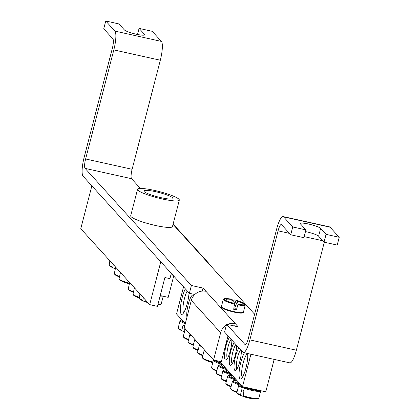 <?xml version="1.0" encoding="UTF-8"?>
<svg xmlns="http://www.w3.org/2000/svg" width="420" height="420" viewBox="0 0 420 420"><rect width="100%" height="100%" fill="white"/><g stroke="black" fill="none" stroke-linecap="round" stroke-linejoin="round"><path stroke-width="0.63" d="M173.712 276.034L168.2 297.344L160.235 295.575M139.734 298.673A10.768 1.622 14.5 0 0 141.257 300.048A10.768 1.622 14.5 0 0 142.832 300.762L143.33 297.623M145.73 300.263L145.887 301.87A10.768 1.622 14.5 0 0 147.693 302.421M158.041 304.054A11.345 1.712 -165.5 0 0 161.254 303.744L158.587 304.526A40.698 40.698 0 0 1 157.925 304.505A10.768 1.622 14.5 0 0 158.587 304.526L158.587 304.526A10.768 1.622 14.5 0 0 160.582 304.064M145.887 301.87A40.672 21.788 104.1 0 0 148.024 302.788M142.7 300.206A11.345 1.712 -165.5 0 1 139.298 298.069L141.257 300.048A40.698 40.698 0 0 0 143.882 301.282A40.672 20.716 -64.4 0 1 142.832 300.762M146.013 301.938A40.672 20.716 -64.4 0 1 143.876 301.276M109.673 265.555A10.768 1.622 14.5 0 0 111.19 266.931A10.768 1.622 14.5 0 0 112.77 267.65L113.269 264.505M112.633 267.089A11.345 1.712 -165.5 0 1 109.237 264.952L111.19 266.931A40.698 40.698 0 0 0 113.815 268.165A40.672 20.716 -64.4 0 1 112.77 267.65M115.148 268.632A40.672 20.716 -64.4 0 1 113.809 268.159M119.516 279.405A10.768 1.622 14.5 0 0 121.034 280.775L121.034 280.775A10.768 1.622 14.5 0 0 129.197 283.631M123.711 282.035A40.42 34.272 -80 0 0 123.874 282.098A40.42 34.272 -80 0 0 126.845 283.164A40.672 21.788 104.1 0 0 128.011 283.584M114.749 274.155A10.768 1.622 14.5 0 0 116.272 275.525L116.272 275.525A10.768 1.622 14.5 0 0 119.233 276.78M118.949 276.785A40.42 34.272 -80 0 0 119.107 276.848A40.42 34.272 -80 0 0 119.217 276.895M128.683 289.501A10.768 1.622 14.5 0 0 130.2 290.876L130.2 290.876A10.768 1.622 14.5 0 0 133.166 292.126M132.877 292.131A40.42 34.272 -80 0 0 133.035 292.194A40.42 34.272 -80 0 0 133.15 292.241M133.45 294.751A10.768 1.622 14.5 0 0 134.967 296.126L134.967 296.126A10.768 1.622 14.5 0 0 139.303 297.848M137.645 297.381A40.42 34.272 -80 0 0 137.802 297.449A40.42 34.272 -80 0 0 139.303 298.027M236.948 368.965A10.175 2.252 102.5 0 1 237.62 357.2A10.175 2.252 102.5 0 1 240.686 349.808M238.991 347.939A12.007 2.662 -77.5 0 0 234.413 362.082A12.007 2.662 -77.5 0 0 235.767 370.377A12.007 2.662 -77.5 0 0 239.873 361.211A12.007 2.662 -77.5 0 0 241.385 350.579M183.545 286.865L176.536 313.961L185.299 323.62M219.513 361.305L242.529 386.657L250.913 354.228M234.224 342.689A12.007 2.662 -77.5 0 0 229.646 356.832A12.007 2.662 -77.5 0 0 231 365.127A12.007 2.662 -77.5 0 0 235.111 355.961A12.007 2.662 -77.5 0 0 236.618 345.329M225.005 347.498A12.007 2.662 -77.5 0 0 225.577 345.461A12.007 2.662 -77.5 0 0 226.076 343.35M193.672 295.712A12.007 2.662 -77.5 0 0 193.541 295.449A12.007 2.662 -77.5 0 0 188.255 304.348A12.007 2.662 -77.5 0 0 186.974 317.153M185.383 288.887A14.243 3.155 -77.5 0 0 182.17 297.644A14.243 3.155 -77.5 0 0 182.427 314.171A14.243 3.155 -77.5 0 0 189.037 292.913M244.466 352.8A14.243 3.155 -77.5 0 0 240.828 362.26A14.243 3.155 -77.5 0 0 241.091 378.788A14.243 3.155 -77.5 0 0 245.963 367.904A14.243 3.155 -77.5 0 0 247.622 353.498M229.457 337.439A12.007 2.662 -77.5 0 0 224.879 351.582A12.007 2.662 -77.5 0 0 226.238 359.877A12.007 2.662 -77.5 0 0 230.344 350.711A12.007 2.662 -77.5 0 0 231.851 340.079M274.16 359.389L265.776 391.818L242.529 386.657M232.181 363.715A10.175 2.252 102.5 0 1 232.853 351.95A10.175 2.252 102.5 0 1 235.919 344.558M227.414 358.465A10.175 2.252 102.5 0 1 228.091 346.7A10.175 2.252 102.5 0 1 231.152 339.308M242.387 377.281A12.212 2.704 102.5 0 1 243.133 363.095A12.212 2.704 102.5 0 1 247.637 353.614M183.729 312.664A12.212 2.704 102.5 0 1 184.469 298.478A12.212 2.704 102.5 0 1 187.247 290.939M244.687 387.135A7.938 1.197 14.5 0 0 256.788 389.823M237.31 393.146A10.768 1.622 14.5 0 0 238.828 394.517A10.768 1.622 14.5 0 0 240.408 395.236L241.7 389.75A11.739 1.769 14.5 0 0 242.771 390.154A11.739 1.769 14.5 0 0 243.931 390.558L243.243 395.75L243.464 396.344A10.768 1.622 14.5 0 0 256.158 399L256.158 399A10.768 1.622 14.5 0 0 258.153 398.533M243.464 396.344A40.672 21.788 104.1 0 0 245.805 397.325A40.698 40.698 0 0 0 256.158 399L258.83 398.218A11.345 1.712 -165.5 0 1 243.243 395.75M240.272 394.679A11.345 1.712 -165.5 0 1 236.875 392.537L238.828 394.517A40.698 40.698 0 0 0 241.453 395.75A40.672 20.716 -64.4 0 1 240.408 395.236M243.59 396.406A40.672 20.716 -64.4 0 1 241.447 395.75M184.842 328.33L184.632 330.278M178.652 328.529A10.768 1.622 14.5 0 0 180.169 329.899A10.768 1.622 14.5 0 0 181.75 330.619L183.036 325.132A11.739 1.769 14.5 0 0 184.748 325.762M181.613 330.062A11.345 1.712 -165.5 0 1 178.216 327.92L180.169 329.899A40.698 40.698 0 0 0 182.794 331.133M184.123 331.601A40.672 20.716 -64.4 0 1 182.789 331.133A40.672 20.716 -64.4 0 1 181.75 330.619M202.792 358.124A10.768 1.622 14.5 0 0 204.314 359.499L204.314 359.499A10.768 1.622 14.5 0 0 212.473 362.355M206.992 360.754A40.42 34.272 -80 0 0 207.149 360.822A40.42 34.272 -80 0 0 210.121 361.888A40.672 21.788 104.1 0 0 211.286 362.303A40.698 40.698 0 0 0 212.384 362.612M198.025 352.874A10.768 1.622 14.5 0 0 199.547 354.249L199.547 354.249A10.768 1.622 14.5 0 0 202.508 355.499M202.225 355.504A40.42 34.272 -80 0 0 202.382 355.572A40.42 34.272 -80 0 0 202.493 355.619M193.263 347.624A10.768 1.622 14.5 0 0 194.78 348.999L194.78 348.999A10.768 1.622 14.5 0 0 197.747 350.249M197.458 350.254A40.42 34.272 -80 0 0 197.615 350.322A40.42 34.272 -80 0 0 197.731 350.369M188.496 342.374A10.768 1.622 14.5 0 0 190.013 343.749L190.013 343.749A10.768 1.622 14.5 0 0 192.98 344.999M192.691 345.004A40.42 34.272 -80 0 0 192.848 345.072A40.42 34.272 -80 0 0 192.964 345.119M183.729 337.124A10.768 1.622 14.5 0 0 185.246 338.499L185.246 338.499A10.768 1.622 14.5 0 0 188.213 339.749M187.924 339.754A40.42 34.272 -80 0 0 188.081 339.822A40.42 34.272 -80 0 0 188.197 339.869M216.841 360.712A7.938 1.197 14.5 0 0 220.196 362.539A7.938 1.197 14.5 0 0 220.836 362.764M211.958 368.219A10.768 1.622 14.5 0 0 213.476 369.595L213.476 369.595A10.768 1.622 14.5 0 0 216.442 370.844M216.153 370.85A40.42 34.272 -80 0 0 216.316 370.918A40.42 34.272 -80 0 0 216.426 370.965M222.065 364.119L221.613 365.873A7.938 1.197 14.5 0 0 224.963 367.789A7.938 1.197 14.5 0 0 225.603 368.014M216.725 373.469A10.768 1.622 14.5 0 0 218.243 374.845L218.243 374.845A10.768 1.622 14.5 0 0 221.209 376.094M220.92 376.1A40.42 34.272 -80 0 0 221.078 376.168A40.42 34.272 -80 0 0 221.193 376.215M226.832 369.369L226.375 371.123A7.938 1.197 14.5 0 0 229.73 373.039A7.938 1.197 14.5 0 0 230.37 373.264M221.492 378.719A10.768 1.622 14.5 0 0 223.01 380.095L223.01 380.095A10.768 1.622 14.5 0 0 225.976 381.344M225.687 381.35A40.42 34.272 -80 0 0 225.845 381.418A40.42 34.272 -80 0 0 225.96 381.465M231.599 374.619L231.142 376.373A7.938 1.197 14.5 0 0 234.497 378.289A7.938 1.197 14.5 0 0 235.137 378.514M226.259 383.969A10.768 1.622 14.5 0 0 227.777 385.345L227.777 385.345A10.768 1.622 14.5 0 0 230.743 386.594M230.454 386.6A40.42 34.272 -80 0 0 230.612 386.668A40.42 34.272 -80 0 0 230.727 386.715M236.366 379.869L235.909 381.623A7.938 1.197 14.5 0 0 239.264 383.539A7.938 1.197 14.5 0 0 239.904 383.764M231.021 389.219A10.768 1.622 14.5 0 0 232.543 390.595L232.543 390.595A10.768 1.622 14.5 0 0 236.88 392.322M235.221 391.85A40.42 34.272 -80 0 0 235.379 391.918A40.42 34.272 -80 0 0 236.875 392.501M238.03 304.873A11.345 1.712 14.5 0 0 245.238 305.036L243.285 303.056A10.768 1.622 -165.5 0 1 238.119 304.201L236.366 309.923A11.739 1.769 -165.5 0 1 233.714 309.335L234.486 303.392A10.768 1.622 -165.5 0 1 225.12 300.121A10.768 1.622 -165.5 0 1 225.955 298.578L223.288 299.36A11.345 1.712 14.5 0 0 234.497 304.091M233.667 301.229L234.302 299.99A40.672 9.513 107.6 0 1 235.484 300.017A40.672 9.513 107.6 0 1 235.993 300.227A4.032 0.609 -165.5 0 1 237.668 300.836A40.672 39.569 -60.4 0 1 242.046 302.521A40.42 9.45 107.6 0 1 242.755 303.298A40.672 38.498 150.7 0 0 238.392 301.633A4.032 0.609 -165.5 0 1 237.253 301.618A40.672 9.513 107.6 0 1 238.119 304.201M237.253 301.618L234.701 308.086A2.777 0.42 -165.5 0 1 233.951 307.97M236.366 309.923L234.701 308.086M234.486 303.392A40.672 8.442 -82.5 0 0 233.415 300.762A4.032 0.609 -165.5 0 1 231.74 300.158A40.672 38.498 150.7 0 0 227.015 299.801A40.42 8.389 -82.5 0 0 226.312 299.03A40.672 39.569 -60.4 0 1 231.016 299.355A4.032 0.609 -165.5 0 1 232.155 299.376A40.672 8.442 -82.5 0 0 231.504 299.135A40.698 40.698 0 0 0 225.955 298.578M230.953 300.058L231.016 299.355M232.155 299.376L232.029 300.279M234.302 305.639L235.993 300.227M237.668 300.836L237.347 301.628M242.046 302.521L241.915 302.93M149.698 304.637L80.771 228.711L91.854 185.861L160.781 261.786L149.698 304.637L157.447 306.353L164.903 277.531L169.937 278.649L170.945 274.754L172.951 275.2M137.545 189.304L130.694 215.791A21.572 3.255 14.5 0 0 131.045 216.636A21.572 3.255 14.5 0 0 153.122 224.931A21.572 3.255 14.5 0 0 172.463 226.595L179.314 200.109A21.572 3.255 14.5 0 0 159.243 191.557A21.572 3.255 14.5 0 0 137.545 189.304A21.572 3.255 14.5 0 0 137.891 190.15A21.572 3.255 14.5 0 0 159.973 198.445A21.572 3.255 14.5 0 0 179.314 200.109M144.091 191.525A15.057 2.273 14.5 0 0 159.506 197.316A15.057 2.273 14.5 0 0 173.009 198.476A15.057 2.273 14.5 0 0 158.996 192.507A15.057 2.273 14.5 0 0 143.85 190.937A15.057 2.273 14.5 0 0 144.091 191.525M226.375 325.096A12.212 11.765 137.8 0 0 220.631 332.724L213.581 359.987L184.249 327.679L191.299 300.416A12.212 11.765 -42.2 0 1 205.947 291.307L235.279 323.615A12.212 11.765 137.8 0 0 227.535 324.476M213.581 359.987L221.329 361.709L228.018 335.853M292.735 226.968L290.719 234.759L303.891 237.683L305.907 229.892L292.735 226.968L283.568 216.872A16.28 3.607 -77.5 0 0 283.064 216.557A16.28 3.607 -77.5 0 0 276.607 229.22L248.399 338.284A8.138 1.801 102.5 0 1 245.17 344.615A8.138 1.801 102.5 0 1 244.918 344.463L226.585 324.266L238.208 326.849L235.279 323.615L234.644 326.056M202.235 291.081L203.012 288.078L205.947 291.307M194.796 294.488L189.378 293.286L191.389 285.495L203.012 288.078M254.615 314.244L173.035 224.38M140.422 188.459L131.565 178.7L85.071 168.378L191.389 285.495M226.585 324.266L224.574 332.057L242.902 352.249A16.28 3.607 -77.5 0 0 243.406 352.564A16.28 3.607 -77.5 0 0 249.863 339.901L278.072 230.837A8.138 1.801 -77.5 0 1 281.3 224.506A8.138 1.801 -77.5 0 1 281.552 224.658L290.719 234.759M137.503 34.482L139.078 28.397L152.25 31.316L161.416 41.417A16.28 3.607 102.5 0 1 160.319 60.228L113.825 49.907A16.28 3.607 -77.5 0 0 114.923 31.096L105.756 21L103.74 28.791L112.907 38.887A8.138 1.801 102.5 0 1 112.355 48.295L84.152 157.358A16.28 3.607 -77.5 0 0 83.055 176.169L189.378 293.286M139.078 28.397L144.501 34.372A10.584 1.596 -165.5 0 1 144.674 34.787A10.584 1.596 -165.5 0 1 135.188 33.973A10.584 1.596 -165.5 0 1 124.357 29.899L118.928 23.924L105.756 21M305.907 229.892L300.479 223.913A10.584 1.596 -165.5 0 1 300.31 223.498A10.584 1.596 -165.5 0 1 309.797 224.317A10.584 1.596 -165.5 0 1 320.628 228.386L326.051 234.36L324.041 242.151L318.612 236.177A10.584 1.596 14.5 0 0 305.466 231.593M283.064 216.557L329.558 226.879A16.28 3.607 102.5 0 1 330.062 227.189L339.229 237.284L337.213 245.075L324.041 242.151M339.229 237.284L326.051 234.36M160.319 60.228L132.111 169.291A8.138 1.801 -77.5 0 0 131.565 178.7M113.825 49.907L85.617 158.975A8.138 1.801 -77.5 0 0 85.071 168.378M324.293 242.209L296.357 350.217A16.28 3.607 102.5 0 1 289.9 362.88L243.406 352.564M159.894 296.882A11.382 1.717 14.5 0 0 163.18 296.457L163.159 296.226M162.172 296.006A10.589 1.596 -165.5 0 1 160.099 296.105M147.047 301.712A11.345 1.712 -165.5 0 1 145.672 301.282M129.376 283.164A11.345 1.712 -165.5 0 1 119.081 278.796L120.472 272.438M119.311 276.292A11.345 1.712 -165.5 0 1 114.314 273.546L115.705 267.188M133.24 291.637A11.345 1.712 -165.5 0 1 128.247 288.897L129.638 282.534M139.325 297.339A11.345 1.712 -165.5 0 1 133.014 294.147L134.405 287.784M236.875 392.537L238.723 385.229A11.382 1.717 14.5 0 0 243.511 388.033A11.382 1.717 14.5 0 0 254.861 391.004A11.382 1.717 14.5 0 0 260.752 390.931L260.736 390.7M259.744 390.479A10.589 1.596 -165.5 0 1 246.309 388.18A10.589 1.596 -165.5 0 1 240.56 384.494M181.86 319.825L180.065 320.612A11.382 1.717 14.5 0 0 185.246 323.558M184.118 322.319A10.589 1.596 -165.5 0 1 181.902 319.877M204.435 349.913L204.209 350.212A11.382 1.717 14.5 0 0 206.215 351.876M212.651 361.882A11.345 1.712 -165.5 0 1 202.356 357.52L204.209 350.212M199.668 344.663L199.442 344.962A11.382 1.717 14.5 0 0 201.448 346.626M202.587 355.016A11.345 1.712 -165.5 0 1 197.594 352.27L199.442 344.962M194.901 339.413L194.675 339.712A11.382 1.717 14.5 0 0 196.681 341.376M197.82 349.766A11.345 1.712 -165.5 0 1 192.827 347.02L194.675 339.712M190.134 334.163L189.908 334.462A11.382 1.717 14.5 0 0 191.919 336.126M193.053 344.516A11.345 1.712 -165.5 0 1 188.06 341.77L189.908 334.462M185.372 328.913L185.141 329.212A11.382 1.717 14.5 0 0 187.152 330.876M188.286 339.26A11.345 1.712 -165.5 0 1 183.293 336.52L185.141 329.212M213.617 359.998L213.371 360.308A11.382 1.717 14.5 0 0 218.159 363.111A11.382 1.717 14.5 0 0 222.007 364.35M221.414 363.394A10.589 1.596 -165.5 0 1 218.747 362.518A10.589 1.596 -165.5 0 1 214.294 360.145M216.515 370.361A11.345 1.712 -165.5 0 1 211.523 367.616L213.371 360.308M221.881 364.828L219.786 364.781L218.138 365.558A11.382 1.717 14.5 0 0 222.925 368.361A11.382 1.717 14.5 0 0 226.774 369.6M226.175 368.644A10.589 1.596 -165.5 0 1 223.514 367.768A10.589 1.596 -165.5 0 1 221.876 364.849M221.282 375.611A11.345 1.712 -165.5 0 1 216.29 372.866L218.138 365.558M226.648 370.078L224.553 370.031L222.905 370.808A11.382 1.717 14.5 0 0 227.692 373.611A11.382 1.717 14.5 0 0 231.536 374.85M230.942 373.894A10.589 1.596 -165.5 0 1 228.281 373.018A10.589 1.596 -165.5 0 1 226.643 370.099M226.049 380.861A11.345 1.712 -165.5 0 1 221.056 378.116L222.905 370.808M231.415 375.333L229.32 375.281L227.672 376.058A11.382 1.717 14.5 0 0 232.459 378.861A11.382 1.717 14.5 0 0 236.303 380.1M235.709 379.144A10.589 1.596 -165.5 0 1 233.047 378.268A10.589 1.596 -165.5 0 1 231.41 375.349M230.816 386.111A11.345 1.712 -165.5 0 1 225.823 383.366L227.672 376.058M236.182 380.583L234.087 380.531L232.439 381.308A11.382 1.717 14.5 0 0 237.221 384.111A11.382 1.717 14.5 0 0 239.164 384.772M240.476 384.394A10.589 1.596 -165.5 0 1 237.815 383.518A10.589 1.596 -165.5 0 1 236.177 380.599M236.901 391.813A11.345 1.712 -165.5 0 1 230.591 388.616L232.439 381.308M221.555 307.036A11.382 1.717 -165.5 0 1 221.361 306.647L221.75 307.571L224.542 309.215L239.353 313.047L243.39 312.344A11.382 1.717 -165.5 0 1 233.011 311.367A11.382 1.717 -165.5 0 1 221.555 307.036M222.154 307.802A10.589 1.596 14.5 0 0 232.974 311.871A10.589 1.596 14.5 0 0 242.487 312.701M173.124 224.033L208.514 263.014A3.46 3.334 137.8 0 0 207.38 262.211M220.631 332.724L191.299 300.416M244.918 344.463L245.464 344.584M144.322 35.065L144.501 34.372M318.612 236.177L320.628 228.386M330.062 227.189L283.568 216.872M322.77 240.755L304.164 236.628M289.454 233.363L278.072 230.837M114.923 31.096L161.416 41.417M85.617 158.975L132.111 169.291M249.863 339.901L296.357 350.217M139.298 298.069L139.912 293.858M161.254 303.744L163.18 296.457M109.237 264.952L109.851 260.741M119.081 278.796L121.034 280.775A40.698 40.698 0 0 0 123.874 282.098M128.006 283.579A40.698 40.698 0 0 0 129.108 283.894M114.314 273.546L116.272 275.525A40.698 40.698 0 0 0 119.107 276.848M128.247 288.897L130.2 290.876A40.698 40.698 0 0 0 133.035 292.194M133.014 294.147L134.967 296.126A40.698 40.698 0 0 0 137.802 297.444M238.723 385.229L240.518 384.442M258.83 398.218L260.752 390.931M178.216 327.92L180.065 320.612M202.356 357.52L204.314 359.499A40.698 40.698 0 0 0 207.149 360.822M197.594 352.27L199.547 354.249A40.698 40.698 0 0 0 202.382 355.572M192.827 347.02L194.78 348.999A40.698 40.698 0 0 0 197.615 350.322M188.06 341.77L190.013 343.749A40.698 40.698 0 0 0 192.848 345.072M183.293 336.52L185.246 338.499A40.698 40.698 0 0 0 188.081 339.822M211.523 367.616L213.476 369.595A40.698 40.698 0 0 0 216.316 370.918M216.29 372.866L218.243 374.845A40.698 40.698 0 0 0 221.078 376.168M221.056 378.116L223.01 380.095A40.698 40.698 0 0 0 225.845 381.418M225.823 383.366L227.777 385.345A40.698 40.698 0 0 0 230.612 386.668M230.591 388.616L232.543 390.595A40.698 40.698 0 0 0 235.379 391.918M223.288 299.36L221.361 306.647M245.238 305.036L243.39 312.344M243.285 303.056A40.698 40.698 0 0 0 235.478 300.017M209.622 264.679L208.514 263.014"/></g></svg>
